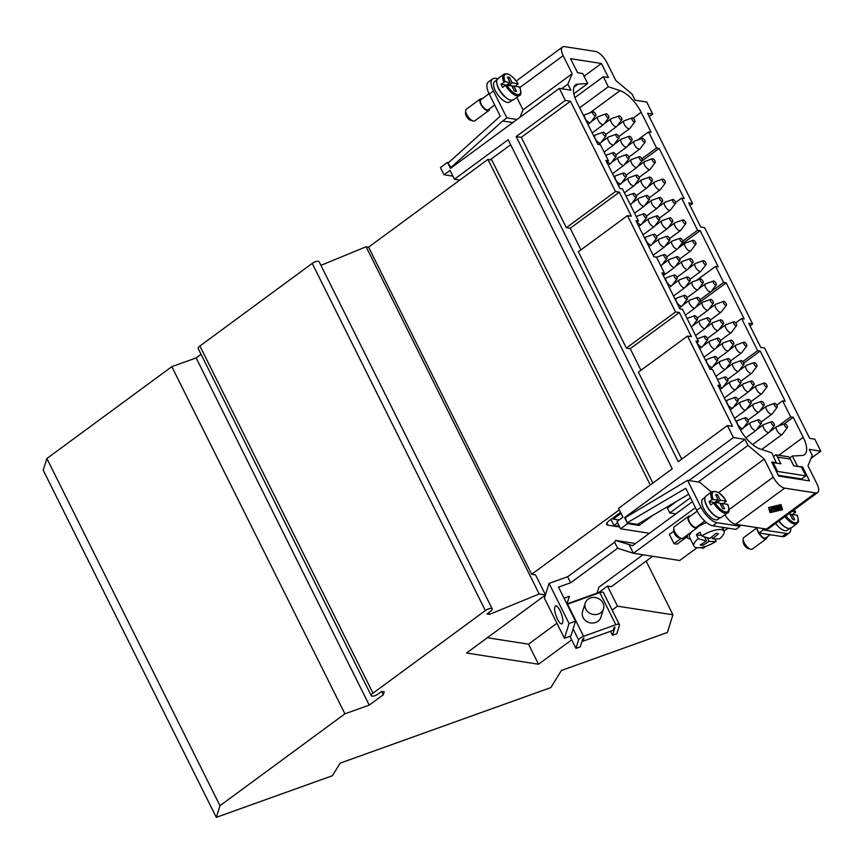 <?xml version="1.0" encoding="UTF-8"?>
<svg xmlns="http://www.w3.org/2000/svg" width="864" height="864" viewBox="0 0 864 864"><rect width="100%" height="100%" fill="white"/><g stroke="black" fill="none" stroke-linecap="round" stroke-linejoin="round"><path stroke-width="1.3" d="M634.9 121.77L629.856 128.423A4.784 1.987 -126.3 0 1 629.683 128.596A4.784 1.987 -126.3 0 1 628.852 128.758A4.784 1.987 -126.3 0 1 624.726 125.14A4.784 1.987 -126.3 0 1 624.013 120.884A4.784 1.987 -126.3 0 1 624.229 120.766L632.092 117.936A2.398 0.994 -126.3 0 1 632.394 117.914A2.398 0.994 -126.3 0 1 634.381 119.599A2.398 0.994 -126.3 0 1 634.9 121.77A2.398 0.994 -126.3 0 1 634.403 121.932A2.398 0.994 -126.3 0 1 632.264 119.999A2.398 0.994 -126.3 0 1 632.092 117.936M645.073 142.15L640.03 148.813A4.784 1.987 -126.3 0 1 639.857 148.986A4.784 1.987 -126.3 0 1 639.014 149.137A4.784 1.987 -126.3 0 1 634.889 145.53A4.784 1.987 -126.3 0 1 634.176 141.275A4.784 1.987 -126.3 0 1 634.392 141.156L642.254 138.326A2.398 0.994 -126.3 0 1 642.568 138.305A2.398 0.994 -126.3 0 1 644.555 139.99A2.398 0.994 -126.3 0 1 645.073 142.15A2.398 0.994 -126.3 0 1 644.566 142.322A2.398 0.994 -126.3 0 1 642.427 140.389A2.398 0.994 -126.3 0 1 642.254 138.326M665.399 182.93L660.355 189.594A4.784 1.987 -126.3 0 1 660.182 189.767A4.784 1.987 -126.3 0 1 659.351 189.918A4.784 1.987 -126.3 0 1 655.214 186.3A4.784 1.987 -126.3 0 1 654.512 182.045A4.784 1.987 -126.3 0 1 654.728 181.937L662.591 179.107A2.398 0.994 -126.3 0 1 662.893 179.086A2.398 0.994 -126.3 0 1 664.88 180.77A2.398 0.994 -126.3 0 1 665.399 182.93A2.398 0.994 -126.3 0 1 664.902 183.092A2.398 0.994 -126.3 0 1 662.764 181.17A2.398 0.994 -126.3 0 1 662.591 179.107M685.735 223.711L680.692 230.375A4.784 1.987 -126.3 0 1 680.519 230.548A4.784 1.987 -126.3 0 1 679.676 230.699A4.784 1.987 -126.3 0 1 675.551 227.081A4.784 1.987 -126.3 0 1 674.838 222.826A4.784 1.987 -126.3 0 1 675.054 222.718L682.916 219.888A2.398 0.994 -126.3 0 1 683.23 219.866A2.398 0.994 -126.3 0 1 685.217 221.551A2.398 0.994 -126.3 0 1 685.735 223.711A2.398 0.994 -126.3 0 1 685.228 223.873A2.398 0.994 -126.3 0 1 683.089 221.94A2.398 0.994 -126.3 0 1 682.916 219.888M706.061 264.492L701.017 271.156A4.784 1.987 -126.3 0 1 700.844 271.328A4.784 1.987 -126.3 0 1 700.013 271.48A4.784 1.987 -126.3 0 1 695.887 267.862A4.784 1.987 -126.3 0 1 695.174 263.606A4.784 1.987 -126.3 0 1 695.39 263.488L703.253 260.658A2.398 0.994 -126.3 0 1 703.555 260.636A2.398 0.994 -126.3 0 1 705.542 262.332A2.398 0.994 -126.3 0 1 706.061 264.492A2.398 0.994 -126.3 0 1 705.564 264.654A2.398 0.994 -126.3 0 1 703.426 262.721A2.398 0.994 -126.3 0 1 703.253 260.658M726.397 305.273L721.354 311.926A4.784 1.987 -126.3 0 1 721.181 312.098A4.784 1.987 -126.3 0 1 720.338 312.26A4.784 1.987 -126.3 0 1 716.213 308.642A4.784 1.987 -126.3 0 1 715.5 304.387A4.784 1.987 -126.3 0 1 715.716 304.268L723.578 301.439A2.398 0.994 -126.3 0 1 723.892 301.417A2.398 0.994 -126.3 0 1 725.879 303.102A2.398 0.994 -126.3 0 1 726.397 305.273A2.398 0.994 -126.3 0 1 725.89 305.435A2.398 0.994 -126.3 0 1 723.751 303.502A2.398 0.994 -126.3 0 1 723.578 301.439M746.734 346.054L741.679 352.706A4.784 1.987 -126.3 0 1 741.506 352.879A4.784 1.987 -126.3 0 1 740.675 353.041A4.784 1.987 -126.3 0 1 736.549 349.423A4.784 1.987 -126.3 0 1 735.836 345.168A4.784 1.987 -126.3 0 1 736.052 345.049L743.915 342.22A2.398 0.994 -126.3 0 1 744.217 342.198A2.398 0.994 -126.3 0 1 746.204 343.883A2.398 0.994 -126.3 0 1 746.734 346.054A2.398 0.994 -126.3 0 1 746.226 346.216A2.398 0.994 -126.3 0 1 744.088 344.282A2.398 0.994 -126.3 0 1 743.915 342.22M767.059 386.824L762.016 393.487A4.784 1.987 -126.3 0 1 761.843 393.66A4.784 1.987 -126.3 0 1 761 393.811A4.784 1.987 -126.3 0 1 756.875 390.193A4.784 1.987 -126.3 0 1 756.162 385.938A4.784 1.987 -126.3 0 1 756.389 385.83L764.24 383A2.398 0.994 -126.3 0 1 764.554 382.979A2.398 0.994 -126.3 0 1 766.541 384.664A2.398 0.994 -126.3 0 1 767.059 386.824A2.398 0.994 -126.3 0 1 766.552 386.996A2.398 0.994 -126.3 0 1 764.413 385.063A2.398 0.994 -126.3 0 1 764.24 383M787.396 427.604L782.352 434.268A4.784 1.987 -126.3 0 1 782.168 434.441A4.784 1.987 -126.3 0 1 781.337 434.592A4.784 1.987 -126.3 0 1 777.211 430.974A4.784 1.987 -126.3 0 1 776.498 426.719A4.784 1.987 -126.3 0 1 776.714 426.611L784.577 423.781A2.398 0.994 -126.3 0 1 784.89 423.76A2.398 0.994 -126.3 0 1 786.866 425.444A2.398 0.994 -126.3 0 1 787.396 427.604A2.398 0.994 -126.3 0 1 786.888 427.766A2.398 0.994 -126.3 0 1 784.75 425.833A2.398 0.994 -126.3 0 1 784.577 423.781M621.853 119.729L616.799 126.392A4.784 1.987 -126.3 0 1 616.626 126.565A4.784 1.987 -126.3 0 1 615.794 126.716A4.784 1.987 -126.3 0 1 611.669 123.098A4.784 1.987 -126.3 0 1 610.956 118.843A4.784 1.987 -126.3 0 1 611.172 118.735L619.034 115.906A2.398 0.994 -126.3 0 1 619.348 115.884A2.398 0.994 -126.3 0 1 621.324 117.569A2.398 0.994 -126.3 0 1 621.853 119.729A2.398 0.994 -126.3 0 1 621.346 119.891A2.398 0.994 -126.3 0 1 619.207 117.958A2.398 0.994 -126.3 0 1 619.034 115.906M642.179 160.51L637.135 167.173A4.784 1.987 -126.3 0 1 636.962 167.346A4.784 1.987 -126.3 0 1 636.12 167.497A4.784 1.987 -126.3 0 1 631.994 163.879A4.784 1.987 -126.3 0 1 631.292 159.624A4.784 1.987 -126.3 0 1 631.508 159.516L639.36 156.676A2.398 0.994 -126.3 0 1 639.673 156.665A2.398 0.994 -126.3 0 1 641.66 158.35A2.398 0.994 -126.3 0 1 642.179 160.51A2.398 0.994 -126.3 0 1 641.671 160.672A2.398 0.994 -126.3 0 1 639.533 158.738A2.398 0.994 -126.3 0 1 639.36 156.676M662.515 201.29L657.472 207.943A4.784 1.987 -126.3 0 1 657.288 208.116A4.784 1.987 -126.3 0 1 656.456 208.278A4.784 1.987 -126.3 0 1 652.331 204.66A4.784 1.987 -126.3 0 1 651.618 200.405A4.784 1.987 -126.3 0 1 651.834 200.286L659.696 197.456A2.398 0.994 -126.3 0 1 660.01 197.435A2.398 0.994 -126.3 0 1 661.997 199.13A2.398 0.994 -126.3 0 1 662.515 201.29A2.398 0.994 -126.3 0 1 662.008 201.452A2.398 0.994 -126.3 0 1 659.869 199.519A2.398 0.994 -126.3 0 1 659.696 197.456M682.841 242.071L677.797 248.724A4.784 1.987 -126.3 0 1 677.624 248.897A4.784 1.987 -126.3 0 1 676.793 249.059A4.784 1.987 -126.3 0 1 672.656 245.441A4.784 1.987 -126.3 0 1 671.954 241.186A4.784 1.987 -126.3 0 1 672.17 241.067L680.033 238.237A2.398 0.994 -126.3 0 1 680.335 238.216A2.398 0.994 -126.3 0 1 682.322 239.9A2.398 0.994 -126.3 0 1 682.841 242.071A2.398 0.994 -126.3 0 1 682.333 242.233A2.398 0.994 -126.3 0 1 680.206 240.3A2.398 0.994 -126.3 0 1 680.033 238.237M703.177 282.841L698.134 289.505A4.784 1.987 -126.3 0 1 697.961 289.678A4.784 1.987 -126.3 0 1 697.118 289.829A4.784 1.987 -126.3 0 1 692.993 286.211A4.784 1.987 -126.3 0 1 692.28 281.966A4.784 1.987 -126.3 0 1 692.496 281.848L700.358 279.018A2.398 0.994 -126.3 0 1 700.672 278.996A2.398 0.994 -126.3 0 1 702.659 280.681A2.398 0.994 -126.3 0 1 703.177 282.841A2.398 0.994 -126.3 0 1 702.67 283.014A2.398 0.994 -126.3 0 1 700.531 281.081A2.398 0.994 -126.3 0 1 700.358 279.018M723.503 323.622L718.459 330.286A4.784 1.987 -126.3 0 1 718.286 330.458A4.784 1.987 -126.3 0 1 717.455 330.61A4.784 1.987 -126.3 0 1 713.318 326.992A4.784 1.987 -126.3 0 1 712.616 322.736A4.784 1.987 -126.3 0 1 712.832 322.628L720.695 319.799A2.398 0.994 -126.3 0 1 720.997 319.777A2.398 0.994 -126.3 0 1 722.984 321.462A2.398 0.994 -126.3 0 1 723.503 323.622A2.398 0.994 -126.3 0 1 723.006 323.784A2.398 0.994 -126.3 0 1 720.868 321.862A2.398 0.994 -126.3 0 1 720.695 319.799M743.839 364.403L738.796 371.066A4.784 1.987 -126.3 0 1 738.623 371.239A4.784 1.987 -126.3 0 1 737.78 371.39A4.784 1.987 -126.3 0 1 733.655 367.772A4.784 1.987 -126.3 0 1 732.942 363.517A4.784 1.987 -126.3 0 1 733.158 363.409L741.02 360.58A2.398 0.994 -126.3 0 1 741.334 360.558A2.398 0.994 -126.3 0 1 743.321 362.243A2.398 0.994 -126.3 0 1 743.839 364.403A2.398 0.994 -126.3 0 1 743.332 364.565A2.398 0.994 -126.3 0 1 741.193 362.632A2.398 0.994 -126.3 0 1 741.02 360.58M764.165 405.184L759.121 411.836A4.784 1.987 -126.3 0 1 758.948 412.009A4.784 1.987 -126.3 0 1 758.117 412.171A4.784 1.987 -126.3 0 1 753.991 408.553A4.784 1.987 -126.3 0 1 753.278 404.298A4.784 1.987 -126.3 0 1 753.494 404.179L761.357 401.35A2.398 0.994 -126.3 0 1 761.659 401.328A2.398 0.994 -126.3 0 1 763.646 403.024A2.398 0.994 -126.3 0 1 764.165 405.184A2.398 0.994 -126.3 0 1 763.668 405.346A2.398 0.994 -126.3 0 1 761.53 403.412A2.398 0.994 -126.3 0 1 761.357 401.35M618.959 138.089L613.915 144.742A4.784 1.987 -126.3 0 1 613.742 144.914A4.784 1.987 -126.3 0 1 612.9 145.076A4.784 1.987 -126.3 0 1 608.774 141.458A4.784 1.987 -126.3 0 1 608.062 137.203A4.784 1.987 -126.3 0 1 608.278 137.084L616.14 134.255A2.398 0.994 -126.3 0 1 616.453 134.233A2.398 0.994 -126.3 0 1 618.44 135.918A2.398 0.994 -126.3 0 1 618.959 138.089A2.398 0.994 -126.3 0 1 618.451 138.251A2.398 0.994 -126.3 0 1 616.313 136.318A2.398 0.994 -126.3 0 1 616.14 134.255M639.284 178.87L634.241 185.522A4.784 1.987 -126.3 0 1 634.068 185.695A4.784 1.987 -126.3 0 1 633.236 185.857A4.784 1.987 -126.3 0 1 629.111 182.239A4.784 1.987 -126.3 0 1 628.398 177.984A4.784 1.987 -126.3 0 1 628.614 177.865L636.476 175.036A2.398 0.994 -126.3 0 1 636.779 175.014A2.398 0.994 -126.3 0 1 638.766 176.699A2.398 0.994 -126.3 0 1 639.284 178.87A2.398 0.994 -126.3 0 1 638.788 179.032A2.398 0.994 -126.3 0 1 636.649 177.098A2.398 0.994 -126.3 0 1 636.476 175.036M659.621 219.64L654.577 226.303A4.784 1.987 -126.3 0 1 654.404 226.476A4.784 1.987 -126.3 0 1 653.562 226.627A4.784 1.987 -126.3 0 1 649.436 223.009A4.784 1.987 -126.3 0 1 648.724 218.754A4.784 1.987 -126.3 0 1 648.94 218.646L656.802 215.816A2.398 0.994 -126.3 0 1 657.115 215.795A2.398 0.994 -126.3 0 1 659.102 217.48A2.398 0.994 -126.3 0 1 659.621 219.64A2.398 0.994 -126.3 0 1 659.113 219.812A2.398 0.994 -126.3 0 1 656.975 217.879A2.398 0.994 -126.3 0 1 656.802 215.816M679.957 260.42L674.903 267.084A4.784 1.987 -126.3 0 1 674.73 267.257A4.784 1.987 -126.3 0 1 673.898 267.408A4.784 1.987 -126.3 0 1 669.773 263.79A4.784 1.987 -126.3 0 1 669.06 259.535A4.784 1.987 -126.3 0 1 669.276 259.427L677.138 256.597A2.398 0.994 -126.3 0 1 677.452 256.576A2.398 0.994 -126.3 0 1 679.428 258.26A2.398 0.994 -126.3 0 1 679.957 260.42A2.398 0.994 -126.3 0 1 679.45 260.582A2.398 0.994 -126.3 0 1 677.311 258.649A2.398 0.994 -126.3 0 1 677.138 256.597M700.283 301.201L695.239 307.865A4.784 1.987 -126.3 0 1 695.066 308.038A4.784 1.987 -126.3 0 1 694.224 308.189A4.784 1.987 -126.3 0 1 690.098 304.571A4.784 1.987 -126.3 0 1 689.396 300.316A4.784 1.987 -126.3 0 1 689.612 300.197L697.464 297.367A2.398 0.994 -126.3 0 1 697.777 297.356A2.398 0.994 -126.3 0 1 699.764 299.041A2.398 0.994 -126.3 0 1 700.283 301.201A2.398 0.994 -126.3 0 1 699.775 301.363A2.398 0.994 -126.3 0 1 697.637 299.43A2.398 0.994 -126.3 0 1 697.464 297.367M720.619 341.982L715.576 348.635A4.784 1.987 -126.3 0 1 715.392 348.808A4.784 1.987 -126.3 0 1 714.56 348.97A4.784 1.987 -126.3 0 1 710.435 345.352A4.784 1.987 -126.3 0 1 709.722 341.096A4.784 1.987 -126.3 0 1 709.938 340.978L717.8 338.148A2.398 0.994 -126.3 0 1 718.114 338.126A2.398 0.994 -126.3 0 1 720.101 339.811A2.398 0.994 -126.3 0 1 720.619 341.982A2.398 0.994 -126.3 0 1 720.112 342.144A2.398 0.994 -126.3 0 1 717.973 340.211A2.398 0.994 -126.3 0 1 717.8 338.148M740.945 382.763L735.901 389.416A4.784 1.987 -126.3 0 1 735.728 389.588A4.784 1.987 -126.3 0 1 734.897 389.75A4.784 1.987 -126.3 0 1 730.76 386.132A4.784 1.987 -126.3 0 1 730.058 381.877A4.784 1.987 -126.3 0 1 730.274 381.758L738.137 378.929A2.398 0.994 -126.3 0 1 738.439 378.907A2.398 0.994 -126.3 0 1 740.426 380.592A2.398 0.994 -126.3 0 1 740.945 382.763A2.398 0.994 -126.3 0 1 740.437 382.925A2.398 0.994 -126.3 0 1 738.31 380.992A2.398 0.994 -126.3 0 1 738.137 378.929M761.281 423.533L756.238 430.196A4.784 1.987 -126.3 0 1 756.065 430.369A4.784 1.987 -126.3 0 1 755.222 430.52A4.784 1.987 -126.3 0 1 751.097 426.902A4.784 1.987 -126.3 0 1 750.384 422.658A4.784 1.987 -126.3 0 1 750.6 422.539L758.462 419.71A2.398 0.994 -126.3 0 1 758.776 419.688A2.398 0.994 -126.3 0 1 760.763 421.373A2.398 0.994 -126.3 0 1 761.281 423.533A2.398 0.994 -126.3 0 1 760.774 423.706A2.398 0.994 -126.3 0 1 758.635 421.772A2.398 0.994 -126.3 0 1 758.462 419.71M595.739 115.657L590.695 122.321A4.784 1.987 -126.3 0 1 590.512 122.494A4.784 1.987 -126.3 0 1 589.68 122.645A4.784 1.987 -126.3 0 1 585.554 119.027A4.784 1.987 -126.3 0 1 584.842 114.782A4.784 1.987 -126.3 0 1 585.058 114.664L592.92 111.834A2.398 0.994 -126.3 0 1 593.233 111.812A2.398 0.994 -126.3 0 1 595.22 113.497A2.398 0.994 -126.3 0 1 595.739 115.657A2.398 0.994 -126.3 0 1 595.231 115.83A2.398 0.994 -126.3 0 1 593.093 113.897A2.398 0.994 -126.3 0 1 592.92 111.834M616.064 156.438A2.398 0.994 -126.3 0 1 615.568 156.6A2.398 0.994 -126.3 0 1 613.429 154.678A2.398 0.994 -126.3 0 1 613.256 152.615A2.398 0.994 -126.3 0 1 613.559 152.593A2.398 0.994 -126.3 0 1 615.546 154.278A2.398 0.994 -126.3 0 1 616.064 156.438L611.021 163.102A4.784 1.987 -126.3 0 1 610.848 163.274A4.784 1.987 -126.3 0 1 610.016 163.426A4.784 1.987 -126.3 0 1 607.316 161.676M636.401 197.219A2.398 0.994 -126.3 0 1 635.893 197.381A2.398 0.994 -126.3 0 1 633.755 195.448A2.398 0.994 -126.3 0 1 633.582 193.385A2.398 0.994 -126.3 0 1 633.895 193.374A2.398 0.994 -126.3 0 1 635.882 195.059A2.398 0.994 -126.3 0 1 636.401 197.219L631.357 203.882A4.784 1.987 -126.3 0 1 631.184 204.055A4.784 1.987 -126.3 0 1 630.342 204.206A4.784 1.987 -126.3 0 1 630.072 204.142M656.726 238L651.683 244.652A4.784 1.987 -126.3 0 1 651.51 244.825A4.784 1.987 -126.3 0 1 650.678 244.987A4.784 1.987 -126.3 0 1 646.553 241.369A4.784 1.987 -126.3 0 1 645.84 237.114A4.784 1.987 -126.3 0 1 646.056 236.995L653.918 234.166A2.398 0.994 -126.3 0 1 654.221 234.144A2.398 0.994 -126.3 0 1 656.208 235.84A2.398 0.994 -126.3 0 1 656.726 238A2.398 0.994 -126.3 0 1 656.23 238.162A2.398 0.994 -126.3 0 1 654.091 236.228A2.398 0.994 -126.3 0 1 653.918 234.166M677.063 278.78L672.019 285.433A4.784 1.987 -126.3 0 1 671.846 285.606A4.784 1.987 -126.3 0 1 671.004 285.768A4.784 1.987 -126.3 0 1 666.878 282.15A4.784 1.987 -126.3 0 1 666.166 277.895A4.784 1.987 -126.3 0 1 666.382 277.776L674.244 274.946A2.398 0.994 -126.3 0 1 674.557 274.925A2.398 0.994 -126.3 0 1 676.544 276.61A2.398 0.994 -126.3 0 1 677.063 278.78A2.398 0.994 -126.3 0 1 676.555 278.942A2.398 0.994 -126.3 0 1 674.417 277.009A2.398 0.994 -126.3 0 1 674.244 274.946M697.388 319.55A2.398 0.994 -126.3 0 1 696.892 319.723A2.398 0.994 -126.3 0 1 694.753 317.79A2.398 0.994 -126.3 0 1 694.58 315.727A2.398 0.994 -126.3 0 1 694.883 315.706A2.398 0.994 -126.3 0 1 696.87 317.39A2.398 0.994 -126.3 0 1 697.388 319.55L692.345 326.214A4.784 1.987 -126.3 0 1 692.172 326.387A4.784 1.987 -126.3 0 1 691.34 326.538A4.784 1.987 -126.3 0 1 691.06 326.484M717.725 360.331L712.681 366.995A4.784 1.987 -126.3 0 1 712.508 367.168A4.784 1.987 -126.3 0 1 711.666 367.319A4.784 1.987 -126.3 0 1 707.54 363.701A4.784 1.987 -126.3 0 1 706.828 359.446A4.784 1.987 -126.3 0 1 707.044 359.338L714.906 356.508A2.398 0.994 -126.3 0 1 715.219 356.486A2.398 0.994 -126.3 0 1 717.206 358.171A2.398 0.994 -126.3 0 1 717.725 360.331A2.398 0.994 -126.3 0 1 717.217 360.493A2.398 0.994 -126.3 0 1 715.079 358.571A2.398 0.994 -126.3 0 1 714.906 356.508M738.061 401.112L733.007 407.776A4.784 1.987 -126.3 0 1 732.834 407.948A4.784 1.987 -126.3 0 1 732.002 408.1A4.784 1.987 -126.3 0 1 727.877 404.482A4.784 1.987 -126.3 0 1 727.164 400.226A4.784 1.987 -126.3 0 1 727.38 400.118L735.242 397.289A2.398 0.994 -126.3 0 1 735.556 397.267A2.398 0.994 -126.3 0 1 737.532 398.952A2.398 0.994 -126.3 0 1 738.061 401.112A2.398 0.994 -126.3 0 1 737.554 401.274A2.398 0.994 -126.3 0 1 735.415 399.341A2.398 0.994 -126.3 0 1 735.242 397.289M641.909 158.76L656.575 147.971L648.572 131.911L651.143 132.311L641.142 112.255A23.944 9.936 -126.3 0 0 620.05 90.623L608.288 86.767L579.668 107.806M637.546 140.022L648.572 131.911M682.884 241.078L697.604 230.245L681.588 198.137L684.158 198.536L659.146 148.37L656.575 147.971M675.648 202.511L681.588 198.137M727.888 380.722A2.398 0.994 -126.3 0 1 727.391 380.884A2.398 0.994 -126.3 0 1 725.252 378.961A2.398 0.994 -126.3 0 1 725.08 376.898A2.398 0.994 -126.3 0 1 725.382 376.877A2.398 0.994 -126.3 0 1 727.369 378.562A2.398 0.994 -126.3 0 1 727.888 380.722L722.844 387.385A4.784 1.987 -126.3 0 1 722.671 387.558A4.784 1.987 -126.3 0 1 721.84 387.709A4.784 1.987 -126.3 0 1 719.528 386.338M707.562 339.941A2.398 0.994 -126.3 0 1 707.054 340.114A2.398 0.994 -126.3 0 1 704.916 338.18A2.398 0.994 -126.3 0 1 704.743 336.118A2.398 0.994 -126.3 0 1 705.056 336.096A2.398 0.994 -126.3 0 1 707.044 337.781A2.398 0.994 -126.3 0 1 707.562 339.941L702.518 346.604A4.784 1.987 -126.3 0 1 702.335 346.777A4.784 1.987 -126.3 0 1 701.503 346.928A4.784 1.987 -126.3 0 1 696.967 342.587M687.226 299.171L682.182 305.824A4.784 1.987 -126.3 0 1 682.009 305.996A4.784 1.987 -126.3 0 1 681.178 306.158A4.784 1.987 -126.3 0 1 677.041 302.54A4.784 1.987 -126.3 0 1 676.339 298.285A4.784 1.987 -126.3 0 1 676.555 298.166L684.407 295.337A2.398 0.994 -126.3 0 1 684.72 295.315A2.398 0.994 -126.3 0 1 686.707 297A2.398 0.994 -126.3 0 1 687.226 299.171A2.398 0.994 -126.3 0 1 686.718 299.333A2.398 0.994 -126.3 0 1 684.59 297.4A2.398 0.994 -126.3 0 1 684.407 295.337M666.9 258.39A2.398 0.994 -126.3 0 1 666.392 258.552A2.398 0.994 -126.3 0 1 664.254 256.619A2.398 0.994 -126.3 0 1 664.081 254.556A2.398 0.994 -126.3 0 1 664.394 254.534A2.398 0.994 -126.3 0 1 666.382 256.219A2.398 0.994 -126.3 0 1 666.9 258.39L661.856 265.043A4.784 1.987 -126.3 0 1 661.673 265.216A4.784 1.987 -126.3 0 1 660.841 265.378A4.784 1.987 -126.3 0 1 660.56 265.313M646.564 217.609A2.398 0.994 -126.3 0 1 646.056 217.771A2.398 0.994 -126.3 0 1 643.918 215.838A2.398 0.994 -126.3 0 1 643.745 213.775A2.398 0.994 -126.3 0 1 644.058 213.764A2.398 0.994 -126.3 0 1 646.045 215.449A2.398 0.994 -126.3 0 1 646.564 217.609L641.52 224.273A4.784 1.987 -126.3 0 1 641.347 224.446A4.784 1.987 -126.3 0 1 640.505 224.597A4.784 1.987 -126.3 0 1 637.124 222.037M626.238 176.828L621.184 183.492A4.784 1.987 -126.3 0 1 621.011 183.665A4.784 1.987 -126.3 0 1 620.179 183.816A4.784 1.987 -126.3 0 1 616.054 180.198A4.784 1.987 -126.3 0 1 615.341 175.943A4.784 1.987 -126.3 0 1 615.557 175.835L623.419 173.005A2.398 0.994 -126.3 0 1 623.722 172.984A2.398 0.994 -126.3 0 1 625.709 174.668A2.398 0.994 -126.3 0 1 626.238 176.828A2.398 0.994 -126.3 0 1 625.73 176.99A2.398 0.994 -126.3 0 1 623.592 175.057A2.398 0.994 -126.3 0 1 623.419 173.005M605.902 136.048L600.858 142.711A4.784 1.987 -126.3 0 1 600.685 142.884A4.784 1.987 -126.3 0 1 599.843 143.035A4.784 1.987 -126.3 0 1 595.717 139.417A4.784 1.987 -126.3 0 1 595.004 135.162A4.784 1.987 -126.3 0 1 595.22 135.054L603.083 132.224A2.398 0.994 -126.3 0 1 603.396 132.203A2.398 0.994 -126.3 0 1 605.383 133.888A2.398 0.994 -126.3 0 1 605.902 136.048A2.398 0.994 -126.3 0 1 605.394 136.22A2.398 0.994 -126.3 0 1 603.256 134.287A2.398 0.994 -126.3 0 1 603.083 132.224M774.338 425.574L769.295 432.227A4.784 1.987 -126.3 0 1 769.111 432.4A4.784 1.987 -126.3 0 1 768.28 432.562A4.784 1.987 -126.3 0 1 764.154 428.944A4.784 1.987 -126.3 0 1 763.441 424.688A4.784 1.987 -126.3 0 1 763.657 424.57L771.52 421.74A2.398 0.994 -126.3 0 1 771.833 421.718A2.398 0.994 -126.3 0 1 773.82 423.403A2.398 0.994 -126.3 0 1 774.338 425.574A2.398 0.994 -126.3 0 1 773.831 425.736A2.398 0.994 -126.3 0 1 771.692 423.803A2.398 0.994 -126.3 0 1 771.52 421.74M754.002 384.793L748.958 391.457A4.784 1.987 -126.3 0 1 748.786 391.63A4.784 1.987 -126.3 0 1 747.954 391.781A4.784 1.987 -126.3 0 1 743.818 388.163A4.784 1.987 -126.3 0 1 743.116 383.908A4.784 1.987 -126.3 0 1 743.332 383.789L751.183 380.959A2.398 0.994 -126.3 0 1 751.496 380.948A2.398 0.994 -126.3 0 1 753.484 382.633A2.398 0.994 -126.3 0 1 754.002 384.793A2.398 0.994 -126.3 0 1 753.494 384.955A2.398 0.994 -126.3 0 1 751.356 383.022A2.398 0.994 -126.3 0 1 751.183 380.959M733.676 344.012L728.622 350.676A4.784 1.987 -126.3 0 1 728.449 350.849A4.784 1.987 -126.3 0 1 727.618 351A4.784 1.987 -126.3 0 1 723.492 347.382A4.784 1.987 -126.3 0 1 722.779 343.127A4.784 1.987 -126.3 0 1 722.995 343.019L730.858 340.189A2.398 0.994 -126.3 0 1 731.171 340.168A2.398 0.994 -126.3 0 1 733.147 341.852A2.398 0.994 -126.3 0 1 733.676 344.012A2.398 0.994 -126.3 0 1 733.169 344.174A2.398 0.994 -126.3 0 1 731.03 342.241A2.398 0.994 -126.3 0 1 730.858 340.189M713.34 303.232L708.296 309.895A4.784 1.987 -126.3 0 1 708.124 310.068A4.784 1.987 -126.3 0 1 707.281 310.219A4.784 1.987 -126.3 0 1 703.156 306.601A4.784 1.987 -126.3 0 1 702.443 302.346A4.784 1.987 -126.3 0 1 702.67 302.238L710.521 299.408A2.398 0.994 -126.3 0 1 710.834 299.387A2.398 0.994 -126.3 0 1 712.822 301.072A2.398 0.994 -126.3 0 1 713.34 303.232A2.398 0.994 -126.3 0 1 712.832 303.404A2.398 0.994 -126.3 0 1 710.694 301.471A2.398 0.994 -126.3 0 1 710.521 299.408M693.004 262.462L687.96 269.114A4.784 1.987 -126.3 0 1 687.787 269.287A4.784 1.987 -126.3 0 1 686.956 269.449A4.784 1.987 -126.3 0 1 682.83 265.831A4.784 1.987 -126.3 0 1 682.117 261.576A4.784 1.987 -126.3 0 1 682.333 261.457L690.196 258.628A2.398 0.994 -126.3 0 1 690.498 258.606A2.398 0.994 -126.3 0 1 692.485 260.291A2.398 0.994 -126.3 0 1 693.004 262.462A2.398 0.994 -126.3 0 1 692.507 262.624A2.398 0.994 -126.3 0 1 690.368 260.69A2.398 0.994 -126.3 0 1 690.196 258.628M672.678 221.681L667.634 228.334A4.784 1.987 -126.3 0 1 667.462 228.506A4.784 1.987 -126.3 0 1 666.619 228.668A4.784 1.987 -126.3 0 1 662.494 225.05A4.784 1.987 -126.3 0 1 661.781 220.795A4.784 1.987 -126.3 0 1 661.997 220.676L669.859 217.847A2.398 0.994 -126.3 0 1 670.172 217.825A2.398 0.994 -126.3 0 1 672.16 219.51A2.398 0.994 -126.3 0 1 672.678 221.681A2.398 0.994 -126.3 0 1 672.17 221.843A2.398 0.994 -126.3 0 1 670.032 219.91A2.398 0.994 -126.3 0 1 669.859 217.847M652.342 180.9L647.298 187.564A4.784 1.987 -126.3 0 1 647.125 187.736A4.784 1.987 -126.3 0 1 646.294 187.888A4.784 1.987 -126.3 0 1 642.168 184.27A4.784 1.987 -126.3 0 1 641.455 180.014A4.784 1.987 -126.3 0 1 641.671 179.896L649.534 177.066A2.398 0.994 -126.3 0 1 649.836 177.044A2.398 0.994 -126.3 0 1 651.823 178.74A2.398 0.994 -126.3 0 1 652.342 180.9A2.398 0.994 -126.3 0 1 651.845 181.062A2.398 0.994 -126.3 0 1 649.706 179.129A2.398 0.994 -126.3 0 1 649.534 177.066M632.016 140.119L626.972 146.783A4.784 1.987 -126.3 0 1 626.8 146.956A4.784 1.987 -126.3 0 1 625.957 147.107A4.784 1.987 -126.3 0 1 621.832 143.489A4.784 1.987 -126.3 0 1 621.119 139.234A4.784 1.987 -126.3 0 1 621.335 139.126L629.197 136.296A2.398 0.994 -126.3 0 1 629.51 136.274A2.398 0.994 -126.3 0 1 631.498 137.959A2.398 0.994 -126.3 0 1 632.016 140.119A2.398 0.994 -126.3 0 1 631.508 140.281A2.398 0.994 -126.3 0 1 629.37 138.348A2.398 0.994 -126.3 0 1 629.197 136.296M748.224 421.502L743.18 428.166A4.784 1.987 -126.3 0 1 743.008 428.339A4.784 1.987 -126.3 0 1 742.165 428.49A4.784 1.987 -126.3 0 1 738.04 424.872A4.784 1.987 -126.3 0 1 737.327 420.617A4.784 1.987 -126.3 0 1 737.543 420.509L745.405 417.668A2.398 0.994 -126.3 0 1 745.718 417.658A2.398 0.994 -126.3 0 1 747.706 419.342A2.398 0.994 -126.3 0 1 748.224 421.502A2.398 0.994 -126.3 0 1 747.716 421.664A2.398 0.994 -126.3 0 1 745.578 419.731A2.398 0.994 -126.3 0 1 745.405 417.668M655.236 162.54L650.192 169.204A4.784 1.987 -126.3 0 1 650.02 169.376A4.784 1.987 -126.3 0 1 649.177 169.528A4.784 1.987 -126.3 0 1 645.052 165.91A4.784 1.987 -126.3 0 1 644.339 161.665A4.784 1.987 -126.3 0 1 644.566 161.546L652.417 158.717A2.398 0.994 -126.3 0 1 652.73 158.695A2.398 0.994 -126.3 0 1 654.718 160.38A2.398 0.994 -126.3 0 1 655.236 162.54A2.398 0.994 -126.3 0 1 654.728 162.713A2.398 0.994 -126.3 0 1 652.59 160.78A2.398 0.994 -126.3 0 1 652.417 158.717M675.572 203.321L670.518 209.984A4.784 1.987 -126.3 0 1 670.345 210.157A4.784 1.987 -126.3 0 1 669.514 210.308A4.784 1.987 -126.3 0 1 665.388 206.69A4.784 1.987 -126.3 0 1 664.675 202.435A4.784 1.987 -126.3 0 1 664.891 202.327L672.754 199.498A2.398 0.994 -126.3 0 1 673.067 199.476A2.398 0.994 -126.3 0 1 675.043 201.161A2.398 0.994 -126.3 0 1 675.572 203.321A2.398 0.994 -126.3 0 1 675.065 203.483A2.398 0.994 -126.3 0 1 672.926 201.55A2.398 0.994 -126.3 0 1 672.754 199.498M695.898 244.102L690.854 250.765A4.784 1.987 -126.3 0 1 690.682 250.938A4.784 1.987 -126.3 0 1 689.85 251.089A4.784 1.987 -126.3 0 1 685.714 247.471A4.784 1.987 -126.3 0 1 685.012 243.216A4.784 1.987 -126.3 0 1 685.228 243.108L693.079 240.268A2.398 0.994 -126.3 0 1 693.392 240.257A2.398 0.994 -126.3 0 1 695.38 241.942A2.398 0.994 -126.3 0 1 695.898 244.102A2.398 0.994 -126.3 0 1 695.39 244.264A2.398 0.994 -126.3 0 1 693.252 242.33A2.398 0.994 -126.3 0 1 693.079 240.268M716.234 284.882L711.191 291.535A4.784 1.987 -126.3 0 1 711.007 291.708A4.784 1.987 -126.3 0 1 710.176 291.87A4.784 1.987 -126.3 0 1 706.05 288.252A4.784 1.987 -126.3 0 1 705.337 283.997A4.784 1.987 -126.3 0 1 705.553 283.878L713.416 281.048A2.398 0.994 -126.3 0 1 713.729 281.027A2.398 0.994 -126.3 0 1 715.716 282.722A2.398 0.994 -126.3 0 1 716.234 284.882A2.398 0.994 -126.3 0 1 715.727 285.044A2.398 0.994 -126.3 0 1 713.588 283.111A2.398 0.994 -126.3 0 1 713.416 281.048M736.56 325.663L731.516 332.316A4.784 1.987 -126.3 0 1 731.344 332.489A4.784 1.987 -126.3 0 1 730.512 332.651A4.784 1.987 -126.3 0 1 726.376 329.033A4.784 1.987 -126.3 0 1 725.674 324.778A4.784 1.987 -126.3 0 1 725.89 324.659L733.752 321.829A2.398 0.994 -126.3 0 1 734.054 321.808A2.398 0.994 -126.3 0 1 736.042 323.492A2.398 0.994 -126.3 0 1 736.56 325.663A2.398 0.994 -126.3 0 1 736.052 325.825A2.398 0.994 -126.3 0 1 733.925 323.892A2.398 0.994 -126.3 0 1 733.752 321.829M756.896 366.433L751.853 373.097A4.784 1.987 -126.3 0 1 751.68 373.27A4.784 1.987 -126.3 0 1 750.838 373.421A4.784 1.987 -126.3 0 1 746.712 369.803A4.784 1.987 -126.3 0 1 745.999 365.558A4.784 1.987 -126.3 0 1 746.215 365.44L754.078 362.61A2.398 0.994 -126.3 0 1 754.391 362.588A2.398 0.994 -126.3 0 1 756.378 364.273A2.398 0.994 -126.3 0 1 756.896 366.433A2.398 0.994 -126.3 0 1 756.389 366.606A2.398 0.994 -126.3 0 1 754.25 364.673A2.398 0.994 -126.3 0 1 754.078 362.61M777.222 407.214L772.178 413.878A4.784 1.987 -126.3 0 1 772.006 414.05A4.784 1.987 -126.3 0 1 771.174 414.202A4.784 1.987 -126.3 0 1 767.038 410.584A4.784 1.987 -126.3 0 1 766.336 406.328A4.784 1.987 -126.3 0 1 766.552 406.22L774.414 403.391A2.398 0.994 -126.3 0 1 774.716 403.369A2.398 0.994 -126.3 0 1 776.704 405.054A2.398 0.994 -126.3 0 1 777.222 407.214A2.398 0.994 -126.3 0 1 776.725 407.376A2.398 0.994 -126.3 0 1 774.587 405.454A2.398 0.994 -126.3 0 1 774.414 403.391M608.796 117.698L603.752 124.351A4.784 1.987 -126.3 0 1 603.569 124.524A4.784 1.987 -126.3 0 1 602.737 124.686A4.784 1.987 -126.3 0 1 598.612 121.068A4.784 1.987 -126.3 0 1 597.899 116.813A4.784 1.987 -126.3 0 1 598.115 116.694L605.977 113.864A2.398 0.994 -126.3 0 1 606.29 113.843A2.398 0.994 -126.3 0 1 608.278 115.538A2.398 0.994 -126.3 0 1 608.796 117.698A2.398 0.994 -126.3 0 1 608.288 117.86A2.398 0.994 -126.3 0 1 606.15 115.927A2.398 0.994 -126.3 0 1 605.977 113.864M629.122 158.479L624.078 165.132A4.784 1.987 -126.3 0 1 623.905 165.305A4.784 1.987 -126.3 0 1 623.074 165.467A4.784 1.987 -126.3 0 1 618.937 161.849A4.784 1.987 -126.3 0 1 618.235 157.594A4.784 1.987 -126.3 0 1 618.451 157.475L626.303 154.645A2.398 0.994 -126.3 0 1 626.616 154.624A2.398 0.994 -126.3 0 1 628.603 156.308A2.398 0.994 -126.3 0 1 629.122 158.479A2.398 0.994 -126.3 0 1 628.614 158.641A2.398 0.994 -126.3 0 1 626.486 156.708A2.398 0.994 -126.3 0 1 626.303 154.645M649.458 199.249L644.414 205.913A4.784 1.987 -126.3 0 1 644.231 206.086A4.784 1.987 -126.3 0 1 643.399 206.237A4.784 1.987 -126.3 0 1 639.274 202.619A4.784 1.987 -126.3 0 1 638.561 198.374A4.784 1.987 -126.3 0 1 638.777 198.256L646.639 195.426A2.398 0.994 -126.3 0 1 646.952 195.404A2.398 0.994 -126.3 0 1 648.94 197.089A2.398 0.994 -126.3 0 1 649.458 199.249A2.398 0.994 -126.3 0 1 648.95 199.422A2.398 0.994 -126.3 0 1 646.812 197.489A2.398 0.994 -126.3 0 1 646.639 195.426M669.784 240.03L664.74 246.694A4.784 1.987 -126.3 0 1 664.567 246.866A4.784 1.987 -126.3 0 1 663.736 247.018A4.784 1.987 -126.3 0 1 659.599 243.4A4.784 1.987 -126.3 0 1 658.897 239.144A4.784 1.987 -126.3 0 1 659.113 239.036L666.976 236.207A2.398 0.994 -126.3 0 1 667.278 236.185A2.398 0.994 -126.3 0 1 669.265 237.87A2.398 0.994 -126.3 0 1 669.784 240.03A2.398 0.994 -126.3 0 1 669.287 240.192A2.398 0.994 -126.3 0 1 667.148 238.27A2.398 0.994 -126.3 0 1 666.976 236.207M690.12 280.811L685.076 287.474A4.784 1.987 -126.3 0 1 684.904 287.647A4.784 1.987 -126.3 0 1 684.061 287.798A4.784 1.987 -126.3 0 1 679.936 284.18A4.784 1.987 -126.3 0 1 679.223 279.925A4.784 1.987 -126.3 0 1 679.439 279.817L687.301 276.988A2.398 0.994 -126.3 0 1 687.614 276.966A2.398 0.994 -126.3 0 1 689.602 278.651A2.398 0.994 -126.3 0 1 690.12 280.811A2.398 0.994 -126.3 0 1 689.612 280.973A2.398 0.994 -126.3 0 1 687.474 279.04A2.398 0.994 -126.3 0 1 687.301 276.988M710.446 321.592L705.402 328.244A4.784 1.987 -126.3 0 1 705.229 328.417A4.784 1.987 -126.3 0 1 704.398 328.579A4.784 1.987 -126.3 0 1 700.272 324.961A4.784 1.987 -126.3 0 1 699.559 320.706A4.784 1.987 -126.3 0 1 699.775 320.587L707.638 317.758A2.398 0.994 -126.3 0 1 707.94 317.736A2.398 0.994 -126.3 0 1 709.927 319.432A2.398 0.994 -126.3 0 1 710.446 321.592A2.398 0.994 -126.3 0 1 709.949 321.754A2.398 0.994 -126.3 0 1 707.81 319.82A2.398 0.994 -126.3 0 1 707.638 317.758M730.782 362.372L725.738 369.025A4.784 1.987 -126.3 0 1 725.566 369.198A4.784 1.987 -126.3 0 1 724.723 369.36A4.784 1.987 -126.3 0 1 720.598 365.742A4.784 1.987 -126.3 0 1 719.885 361.487A4.784 1.987 -126.3 0 1 720.101 361.368L727.963 358.538A2.398 0.994 -126.3 0 1 728.276 358.517A2.398 0.994 -126.3 0 1 730.264 360.202A2.398 0.994 -126.3 0 1 730.782 362.372A2.398 0.994 -126.3 0 1 730.274 362.534A2.398 0.994 -126.3 0 1 728.136 360.601A2.398 0.994 -126.3 0 1 727.963 358.538M751.108 403.142L746.064 409.806A4.784 1.987 -126.3 0 1 745.891 409.979A4.784 1.987 -126.3 0 1 745.06 410.141A4.784 1.987 -126.3 0 1 740.934 406.523A4.784 1.987 -126.3 0 1 740.221 402.268A4.784 1.987 -126.3 0 1 740.437 402.149L748.3 399.319A2.398 0.994 -126.3 0 1 748.602 399.298A2.398 0.994 -126.3 0 1 750.589 400.982A2.398 0.994 -126.3 0 1 751.108 403.142A2.398 0.994 -126.3 0 1 750.611 403.315A2.398 0.994 -126.3 0 1 748.472 401.382A2.398 0.994 -126.3 0 1 748.3 399.319M724.961 514.782A11.977 4.968 53.7 0 0 735.556 524.275L739.411 524.88L740.113 526.284L716.98 522.677A16.762 6.955 -126.3 0 1 700.974 507.233L687.571 480.341L699.656 482.22L698.836 481.54L698.209 481.993M653.022 515.225L639.166 525.42L627.599 523.616L620.579 528.779L649.447 533.282M676.825 501.206L667.429 508.108L669.838 512.924L690.487 497.74M629.186 544.774L633.431 553.284L617.63 548.24L614.617 542.214L615.557 540.421L632.599 545.659L692.442 501.66M695.444 507.676L633.431 553.284L679.687 560.498L697.064 547.722M722.79 528.8L724.432 527.591M673.682 531.252L669.373 534.416L673.974 543.65L681.167 538.369M545.465 594.799L549.061 583.394L567.616 576.742L570.661 582.768L617.63 548.24M567.659 576.752L614.617 542.214M642.989 554.774L598.925 587.185L597.056 593.114L566.957 603.904L569.354 596.3L564.052 598.212M575.532 621.216L570.866 635.98L564.419 638.291L569.074 623.527L575.532 621.216L558.522 587.099L570.661 582.768M582.401 640.04L582.962 641.185L583.967 638.032L582.779 638.831L580.252 646.834L575.953 648.378L569.938 636.314M582.962 641.185L613.062 630.396L614.304 627.145L615.028 627.264L612.5 635.278L616.799 633.733L619.456 625.298A4.784 1.674 153.5 0 0 619.445 624.704A4.784 1.674 153.5 0 0 615.827 624.726L583.578 636.293A4.784 1.674 153.5 0 0 578.61 639.943L575.953 648.378M619.445 624.704L603.439 592.596A4.784 1.674 153.5 0 0 599.81 592.618L567.572 604.184A4.784 1.674 153.5 0 0 567.119 604.357M603.504 608.893L600.836 617.339A9.58 8.5 -162.5 0 1 592.477 623.052A9.58 8.5 -162.5 0 1 583.103 617.544A9.58 8.5 -162.5 0 1 582.574 611.572L585.23 603.137A9.58 8.5 17.5 0 0 585.77 609.098A9.58 8.5 17.5 0 0 595.145 614.606A9.58 8.5 17.5 0 0 603.504 608.893A9.58 8.5 17.5 0 0 602.964 602.932A9.58 8.5 17.5 0 0 593.6 597.413A9.58 8.5 17.5 0 0 585.23 603.137M612.5 635.278L610.524 631.303M560.066 610.654C563.036 617.522 563.663 621.929 561.967 623.894C560.714 624.121 559.192 622.523 557.41 619.088C554.44 612.23 553.813 607.824 555.509 605.858C556.762 605.632 558.284 607.23 560.066 610.654M545.389 595.058L544.406 598.158L564.419 638.291M567.616 576.742L570.618 582.768M549.061 583.394L569.074 623.527M635.504 543.532L615.557 540.421M790.366 459.086L793.714 465.815L801.425 467.014L805.831 475.848L777.557 471.442L773.161 462.607L780.872 463.817L777.514 457.088L790.366 459.086A9.58 8.046 -81.1 0 0 788.767 456.84L775.915 454.842A9.58 8.046 98.9 0 1 777.514 457.088M773.582 456.332L775.829 454.68M688.727 494.197L637.459 524.394L627.188 522.796L685.768 488.279L696.762 510.322A16.762 6.955 53.7 0 0 712.768 525.776L735.901 529.384L740.113 526.284M704.732 521.035L696.416 527.159A6.221 2.581 -126.3 0 1 689.386 521.618A6.221 2.581 -126.3 0 1 689.04 517.126L697.183 511.132M782.158 536.587A16.762 6.955 53.7 0 0 785.084 536.047L789.296 532.948A16.762 6.955 -126.3 0 1 786.37 533.488L763.247 529.891L759.024 532.98L782.158 536.587L786.37 533.488M756.302 527.515L759.024 532.98M705.888 546.275L703.253 548.219L700.304 547.636M685.843 536.112L687.593 536.393L677.063 544.136L673.974 543.65M687.02 535.248L687.593 536.393M759.078 532.991A6.221 2.581 53.7 0 0 765.806 537.97L770.213 534.73M757.285 529.492A7.182 2.981 53.7 0 0 758.257 532.354A7.182 2.981 53.7 0 0 766.368 538.736A7.182 2.981 53.7 0 0 767.005 537.084M756.594 528.098L743.818 537.494A7.182 2.981 53.7 0 0 743.191 538.931A7.182 2.981 53.7 0 0 744.217 542.678A7.182 2.981 53.7 0 0 750.762 549.234A7.182 2.981 53.7 0 0 752.328 549.061L766.368 538.736M743.191 538.931L743.062 541.674A4.784 1.987 53.7 0 0 743.753 544.169A4.784 1.987 53.7 0 0 748.116 548.543L750.773 549.234M697.604 526.273A7.182 2.981 -126.3 0 1 696.978 527.926A7.182 2.981 -126.3 0 1 688.867 521.543A7.182 2.981 -126.3 0 1 688.468 516.348A7.182 2.981 -126.3 0 1 690.228 516.24M696.978 527.926L682.938 538.25A7.182 2.981 -126.3 0 1 681.372 538.423A7.182 2.981 -126.3 0 1 674.827 531.868A7.182 2.981 -126.3 0 1 673.801 528.12A7.182 2.981 -126.3 0 1 674.428 526.673L688.468 516.348M681.372 538.423L678.726 537.721A4.784 1.987 -126.3 0 1 674.352 533.358A4.784 1.987 -126.3 0 1 673.672 530.863L673.801 528.12M627.599 523.616L625.212 517.698L687.571 480.341M728.46 528.217L723.848 530.939M627.188 522.796L624.596 517.601L733.417 437.573L727.412 425.531L678.262 461.678L516.175 136.566L565.315 100.429L559.321 88.387L450.49 168.404L447.498 162.389L440.467 167.551L444.074 174.776L450.047 170.392L454.442 179.215L508.151 139.72L672.246 468.839L618.538 508.334L622.944 517.169L616.972 521.554L620.579 528.779M675.842 513.864L669.838 512.924M775.915 454.842L788.767 456.84M778.302 475.308L801.619 478.948L805.831 475.848M773.161 462.607L772.286 463.255M777.557 471.442L776.693 472.079M699.656 482.22L711.396 492.059M720.122 517.741L717.79 519.458A12.69 5.26 -126.3 0 1 703.469 508.172A12.69 5.26 -126.3 0 1 702.756 499.014L705.089 497.297M718.448 517.493A12.69 5.26 -126.3 0 1 706.622 505.85A12.69 5.26 -126.3 0 1 704.83 498.971M559.321 88.387L570.877 90.191L567.875 84.175L572.162 73.732L563.155 55.674A11.977 4.968 -126.3 0 1 562.486 47.023A11.977 4.968 -126.3 0 1 564.57 46.634L595.415 51.44A11.977 4.968 -126.3 0 1 606.841 62.478L615.848 80.536L632.135 94.187L635.137 100.202L646.704 102.006L652.709 114.048L647.568 113.249L692.593 203.548L688.738 202.954L700.736 227.038L704.592 227.632L752.62 323.968L748.764 323.363L760.774 347.447L764.629 348.041L809.654 438.35L814.795 439.15L820.8 451.192L809.233 449.388L812.236 455.414L807.959 465.847L816.966 483.916A11.977 4.968 -126.3 0 1 817.636 492.556A11.977 4.968 -126.3 0 1 815.54 492.944L784.696 488.138A11.977 4.968 -126.3 0 1 773.269 477.101L764.262 459.043L747.986 445.403L744.984 439.376L733.417 437.573M739.411 524.88L766.4 529.081A11.977 4.968 53.7 0 0 768.485 528.692L817.636 492.556M770.062 512.644L768.582 507.524L781.034 504.576L782.514 509.695L770.062 512.644M781.909 509.393L780.948 504.598M768.982 507.427L770.483 512.33L781.974 509.609L780.516 504.706M780.613 504.889L769.122 507.611L770.483 512.33M727.888 504.457C729.432 510.03 729.324 512.838 727.553 512.87L721.591 517.266A13.165 5.465 -126.3 0 1 706.72 505.548A13.165 5.465 -126.3 0 1 705.985 496.044L711.947 491.648A13.165 5.465 -126.3 0 0 711.958 499.565L718.265 499.921L715.554 494.51L717.617 494.824L720.317 500.245L726.127 501.152L723.319 503.68M720.533 504.479L721.915 503.453L724.615 508.874L722.563 508.55L719.863 503.14L714.787 502.34L710.748 504.846A13.165 5.465 -126.3 0 1 709.873 503.226A13.165 5.465 -126.3 0 1 709.15 501.638L711.958 499.565M714.787 502.34A12.215 5.065 -126.3 0 0 725.555 511.985A12.215 5.065 -126.3 0 0 727.726 504.36L727.542 504.954L727.726 504.36L721.915 503.453M721.732 503.593L719.95 503.312M716.72 502.643L716.137 501.487M714.247 502.427L709.15 501.638M714.938 502.373L718.265 499.921M716.224 495.85L717.617 494.824M716.99 502.686L720.317 500.245M713.178 499.133A12.215 5.065 -126.3 0 1 715.349 491.508A12.215 5.065 -126.3 0 1 726.127 501.152L725.944 501.746M763.247 529.891L762.545 528.487M790.722 528.239A16.762 6.955 -126.3 0 1 789.296 532.948M790.344 527.947L787.19 530.269A12.69 5.26 -126.3 0 1 775.634 523.444M778.788 521.122A12.69 5.26 53.7 0 0 787.849 528.304M778.982 520.981A13.165 5.465 53.7 0 0 790.981 528.077L796.954 523.681C797.623 521.381 799.805 524.405 797.288 515.279M791.986 511.412L795.517 511.963L792.72 514.49M790.074 514.242L791.856 514.523M785.97 515.84A12.215 5.065 53.7 0 0 795.776 522.839A12.215 5.065 53.7 0 0 797.126 515.171L796.943 515.776L797.126 515.171L792.04 514.382L794.74 519.804L792.688 519.48L789.988 514.058L788.659 513.853M790.657 515.408L792.04 514.382M794.135 509.836A12.215 5.065 53.7 0 1 795.517 511.963L795.344 512.557M649.231 116.597L652.709 114.048M820.8 451.192L811.015 458.384M447.498 162.389L448.632 162.562M46.872 458.525L43.2 470.178L216.302 817.366L219.974 805.712L344.909 713.837L171.817 366.66L46.872 458.525L219.974 805.712M171.817 366.66L196.139 357.934L201.064 354.316M485.33 610.589L373 693.187A4.784 1.674 153.5 0 0 371.282 695.725L198.18 348.538A4.784 1.674 -26.5 0 1 199.897 346.01L312.228 263.401A4.784 1.674 -26.5 0 1 319.086 261.673L492.188 608.85A4.784 1.674 153.5 0 0 485.33 610.589L312.228 263.401M320.922 265.345L366.098 246.769L539.19 593.957L489.532 614.369L486.961 613.969L490.471 611.388A4.784 1.674 153.5 0 0 492.188 608.85M652.882 483.084L491.789 160.002L487.933 159.397L368.582 247.158L366.098 246.769M597.467 593.46L607.5 586.084L617.501 606.161L672.948 614.801L667.375 632.47L561.416 670.475L550.854 687.571L340.168 763.128L332.392 775.732L216.302 817.366M489.532 614.369L488.689 612.695M196.139 357.934L369.23 705.11L344.909 713.837M381.607 691.438L383.281 694.786L369.23 705.11M371.282 695.725A4.784 1.674 153.5 0 0 378.14 693.986L381.65 691.405L384.221 691.805L383.281 694.786M539.19 593.957L545.54 594.94L535.529 574.873L531.673 574.268L619.294 509.846M368.582 247.158L531.673 574.268M487.328 637.751L528.509 644.166L538.52 664.232L466.549 653.022L545.54 594.94M617.501 606.161L612.155 610.081M571.698 639.835L538.52 664.232M528.509 644.166L556.924 623.268M646.164 561.092L672.948 614.801M652.687 556.286L611.356 586.688L607.5 586.084M650.279 484.996L487.933 159.397M620.546 512.363L609.25 520.668A7.182 2.516 153.5 0 0 606.679 524.47A7.182 2.516 153.5 0 0 607.835 525.139L619.682 526.986M617.587 522.785L613.948 525.452L610.945 519.426M612.76 518.087L613.256 519.091L619.088 519.998M619.337 526.295L613.948 525.452M451.321 167.8L447.908 163.21L500.245 116.165L489.251 94.111A16.762 6.955 -126.3 0 1 488.311 82.004L492.523 78.916A16.762 6.955 53.7 0 0 493.463 91.012L506.866 117.904L517.028 119.491M489.056 93.722L480.913 99.706A6.221 2.581 53.7 0 0 481.259 104.198A6.221 2.581 53.7 0 0 488.29 109.739L494.694 105.03M482.112 98.82A7.182 2.981 53.7 0 0 480.352 98.928A7.182 2.981 53.7 0 0 480.751 104.123A7.182 2.981 53.7 0 0 488.862 110.506A7.182 2.981 53.7 0 0 489.488 108.853M480.352 98.928L466.312 109.253A7.182 2.981 53.7 0 0 465.685 110.7A7.182 2.981 53.7 0 0 466.711 114.448A7.182 2.981 53.7 0 0 473.256 121.003A7.182 2.981 53.7 0 0 474.822 120.83L488.862 110.506M465.685 110.7L465.556 113.432A4.784 1.987 53.7 0 0 466.236 115.938A4.784 1.987 53.7 0 0 470.599 120.301L473.256 121.003M512.816 122.58L502.654 121.003L450.706 167.702M506.866 117.904L502.654 121.003M497.74 78.721L495.45 78.365A16.762 6.955 53.7 0 0 492.523 78.916M516.791 97.394L523.012 109.868L519.955 117.331M512.838 99.716L509.674 102.038A12.69 5.26 -126.3 0 1 495.342 90.752A12.69 5.26 -126.3 0 1 494.64 81.583L497.794 79.261M496.714 81.551A12.69 5.26 53.7 0 0 498.506 88.43A12.69 5.26 53.7 0 0 510.332 100.073M518.162 83.808C512.719 75.751 507.946 72.554 503.831 74.228L497.869 78.624A13.165 5.465 53.7 0 0 498.604 88.128A13.165 5.465 53.7 0 0 513.464 99.835L519.437 95.45A13.165 5.465 53.7 0 1 505.44 85.363L502.632 87.426A13.165 5.465 -126.3 0 1 501.757 85.806A13.165 5.465 -126.3 0 1 501.034 84.208L506.12 85.007M506.66 84.92A12.215 5.065 53.7 0 0 517.439 94.565A12.215 5.065 53.7 0 0 519.61 86.94L519.426 87.534L519.61 86.94L513.799 86.033L516.499 91.454L514.447 91.13L511.747 85.72L505.44 85.363M512.417 87.059L513.799 86.033M508.021 84.067L508.594 85.223M511.834 85.892L513.616 86.173M501.034 84.208L505.062 81.713L510.138 82.501L507.438 77.09L509.501 77.404L512.201 82.825L518.011 83.732L515.203 86.26M506.822 84.953L510.138 82.501M508.874 85.266L512.201 82.825M505.062 81.713A12.215 5.065 53.7 0 1 507.233 74.088A12.215 5.065 53.7 0 1 518.011 83.732L517.828 84.326M508.108 78.43L509.501 77.404M452.92 176.148L444.074 174.776M454.442 179.215L459.842 180.058M490.255 159.754L510.656 144.752M624.596 517.601L625.212 517.687M639.166 525.42L638.377 523.854M621.043 513.367L613.256 519.091M776.455 463.126L771.833 452.822L760.061 448.956A23.944 9.936 -126.3 0 1 738.968 427.324L717.962 385.193L720.533 385.592L718.805 386.867M782.86 476.744L783.67 476.15M797.018 466.333L802.537 466.852L809.536 480.902L778.691 476.096L771.692 462.046L776.833 462.856M789.718 457.985L792.396 456.019L797.396 466.052M574.906 97.6L603.288 76.734L608.288 86.767M752.62 323.968L750.017 325.879M692.593 203.548L689.99 205.47M696.784 342.716L698.522 341.442L695.952 341.042L709.96 369.144L712.53 369.544L720.533 385.592M662.764 274.493L664.502 273.208L661.932 272.808L679.946 308.934L682.517 309.334L698.522 341.442M636.757 222.307L638.485 221.033L635.915 220.633L653.929 256.759L656.5 257.159L664.502 273.208M606.733 162.108L608.472 160.834L605.902 160.434L619.909 188.525L622.48 188.924L638.485 221.033M573.955 87.167L578.146 84.089A23.944 9.936 -126.3 0 0 575.554 84.964A23.944 9.936 -126.3 0 0 576.893 102.244L597.899 144.374L600.469 144.774L608.472 160.834M659.146 148.37L641.606 161.266M776.768 405.151L782.654 400.831L785.225 401.231L760.201 351.054L757.642 350.654L741.625 318.546L744.196 318.946L726.192 282.82L723.622 282.42L715.608 266.371L718.178 266.771L700.175 230.645L697.604 230.245M784.22 423.911L793.228 417.28L790.657 416.88L782.654 400.831M778.118 426.103L790.657 416.88M711.137 291.6L723.622 282.42M726.192 282.82L699.138 302.713M696.546 280.39L715.608 266.371M700.175 230.645L680.584 245.052M735.642 322.952L741.625 318.546M742.802 361.562L757.642 350.654M760.201 351.054L743.785 363.139M793.228 417.28L803.228 437.335A23.944 9.936 -126.3 0 1 804.557 454.626A23.944 9.936 -126.3 0 1 801.965 455.49L792.396 456.019M788 477.544L788.81 476.95M801.662 467.5L802.537 466.852M573.836 93.776L587.725 83.56L582.725 73.526L577.584 72.727L570.575 58.676L601.42 63.482L608.429 77.533L603.288 76.734M578.146 84.089L587.725 83.56M584.075 76.237L601.42 63.482M779.663 508.928L776.315 510.192L778.097 510.192L774.965 510.84L779.695 507.233L780.408 507.049L780.754 508.237L779.857 508.669L779.598 507.784L778.324 508.723L779.663 508.928M773.496 507.017L770.461 509.382L773.496 507.017M770.677 510.16L776.131 506.38L771.606 509.836L772.038 511.315L771.142 511.747L770.677 510.16M776.887 506.909L772.6 509.717L777.33 506.11L778.043 505.926L777.546 507.146L780.008 506.531L773.053 511.294L778.496 507.157L776.423 507.967L776.714 506.563M777.47 508.864L779.306 508.874M779.76 508.324L780.559 507.838L780.311 506.995M775.408 510.376L776.142 509.846M771.034 511.391L771.833 510.916L771.606 509.836M776.682 507.384L777.503 507.071M778.464 507.114L779.404 506.423M777.546 507.146L777.697 505.915M718.524 492.685L764.262 459.043M698.836 481.54L747.986 445.403M688.986 480.557L744.984 439.376M727.412 425.531L732.553 426.341L687.528 336.031L638.377 372.168L681.739 459.119M640.98 370.256L630.234 348.689L679.374 312.552L691.384 336.625L687.528 336.031M630.234 348.689L626.378 348.084L675.518 311.947L679.374 312.552M675.518 311.947L627.491 215.622L578.351 251.759L626.378 348.084M580.954 249.847L570.197 228.28L619.337 192.143L631.346 216.216L627.491 215.622M570.197 228.28L566.341 227.675L615.481 191.538L619.337 192.143M615.481 191.538L570.456 101.228L565.315 100.429M566.341 227.675L521.316 137.365L570.456 101.228M521.316 137.365L516.175 136.566M561.654 88.754L567.875 84.175M523.012 109.868L572.162 73.732M686.826 537.16L686.75 537.008A19.159 6.718 153.5 0 0 686.826 537.16A19.159 6.718 153.5 0 0 689.926 538.942A19.159 6.718 153.5 0 0 690.412 538.996M719.626 538.736A16.762 5.875 153.5 0 0 723.967 531.155A16.762 5.875 153.5 0 0 721.246 529.6A16.762 5.875 153.5 0 0 701.816 535.961A95.742 39.722 53.7 0 0 710.024 538.337A95.742 80.395 -81.1 0 0 715.932 533.336A95.17 39.485 53.7 0 0 718.502 533.736A95.742 80.395 98.9 0 1 712.595 538.736A95.742 39.722 53.7 0 0 719.626 538.736M714.917 538.931L716.116 541.318A95.742 39.722 -126.3 0 1 709.085 541.318L707.292 537.71M709.085 541.318A95.742 80.395 98.9 0 1 702.702 545.346A95.17 39.485 -126.3 0 1 700.132 544.946A95.742 80.395 -81.1 0 0 706.514 540.918A95.742 39.722 -126.3 0 1 698.306 538.542A16.762 5.875 153.5 0 0 693.965 546.113A16.762 5.875 153.5 0 0 696.676 547.668A16.762 5.875 153.5 0 0 716.116 541.318M712.595 538.736L711.72 536.987M698.306 538.542L696.406 534.74A16.762 5.875 -26.5 0 1 699.916 532.159L701.816 535.961M704.862 537.602L705.424 537.192M702.702 545.346L701.968 543.877M706.514 540.918L704.516 536.911M696.406 534.74L701.611 535.55M706.547 522.59A16.762 5.875 153.5 0 0 697.507 527.116M691.826 531.716A16.762 5.875 153.5 0 0 689.58 537.322L693.965 546.113M578.61 639.943L573.102 628.895M583.578 636.293L567.572 604.184M615.827 624.726L599.81 592.618M735.556 524.275L784.696 488.138M766.4 529.081L815.54 492.944M727.553 512.87A13.165 5.465 -126.3 0 1 713.556 502.783M784.955 516.586A13.165 5.465 53.7 0 0 796.954 523.681M700.974 507.233L696.762 510.322M716.98 522.677L712.768 525.776M373 693.187L199.897 346.01M606.841 523.141L607.835 525.139M503.831 74.228A13.165 5.465 53.7 0 0 503.842 82.145M493.463 91.012L489.251 94.111M589.572 113.044L620.05 90.623M633.064 118.206L641.142 112.255M778.972 455.166L803.228 437.335M729.011 509.652L773.269 477.101M519.934 87.448L563.155 55.674M624.013 120.884L617.155 125.917M629.683 128.596L618.808 136.598M634.176 141.275L627.329 146.308M654.512 182.045L647.654 187.088M674.838 222.826L667.991 227.869M695.174 263.606L688.316 268.65M715.5 304.387L708.653 309.42M735.836 345.168L728.978 350.201M756.162 385.938L749.315 390.982M776.498 426.719L769.651 431.762M610.956 118.843L604.109 123.887M631.292 159.624L624.434 164.668M651.618 200.405L644.771 205.438M671.954 241.186L665.096 246.218M692.28 281.966L685.433 286.999M712.616 322.736L705.758 327.78M732.942 363.517L726.095 368.561M753.278 404.298L746.42 409.342M608.062 137.203L601.214 142.236M628.398 177.984L621.54 183.017M648.724 218.754L641.876 223.798M669.06 259.535L662.213 264.578M689.396 300.316L682.538 305.359M709.722 341.096L702.875 346.129M730.058 381.877L723.2 386.91M750.384 422.658L743.537 427.691M584.842 114.782L583.6 115.69M613.256 152.615L605.729 155.326M633.582 193.385L626.054 196.096M645.84 237.114L644.587 238.032M666.166 277.895L664.924 278.813M694.58 315.727L687.053 318.438M706.828 359.446L705.586 360.364M727.164 400.226L725.922 401.144M725.08 376.898L717.552 379.609M704.743 336.118L697.216 338.828M676.339 298.285L675.086 299.203M664.081 254.556L656.554 257.267M643.745 213.775L636.217 216.486M615.341 175.943L614.099 176.861M595.004 135.162L593.762 136.08M763.441 424.688L756.594 429.721M743.116 383.908L736.258 388.951M722.779 343.127L715.932 348.17M702.443 302.346L695.596 307.39M682.117 261.576L675.259 266.609M661.781 220.795L654.934 225.828M641.455 180.014L634.597 185.058M621.119 139.234L614.272 144.277M737.327 420.617L736.085 421.535M644.339 161.665L637.492 166.698M664.675 202.435L657.828 207.479M685.012 243.216L678.154 248.26M705.337 283.997L698.49 289.03M725.674 324.778L718.816 329.81M745.999 365.558L739.152 370.591M766.336 406.328L759.478 411.372M597.899 116.813L591.052 121.846M618.235 157.594L611.377 162.626M638.561 198.374L631.714 203.407M658.897 239.144L652.039 244.188M679.223 279.925L672.376 284.969M699.559 320.706L692.701 325.75M719.885 361.487L713.038 366.52M740.221 402.268L733.363 407.3M743.008 428.339L740.502 430.175M732.834 407.948L730.253 409.849M722.671 387.558L720.09 389.459M712.508 367.168L709.927 369.068M702.335 346.777L699.754 348.678M692.172 326.387L691.33 327.013M682.009 305.996L679.428 307.897M671.846 285.606L669.265 287.507M661.673 265.216L660.83 265.842M651.51 244.825L648.929 246.726M641.347 224.446L638.766 226.336M631.184 204.055L630.331 204.671M621.011 183.665L618.43 185.566M610.848 163.274L608.267 165.175M600.685 142.884L598.525 144.472M590.512 122.494L587.93 124.394M756.065 430.369L745.88 437.854M745.891 409.979L734.497 418.36M735.728 389.588L724.334 397.969M725.566 369.198L715.9 376.304M715.392 348.808L703.998 357.188M705.229 328.417L695.574 335.524M695.066 308.038L685.4 315.133M684.904 287.647L673.51 296.017M674.73 267.257L663.336 275.638M664.567 246.866L653.173 255.247M654.404 226.476L643.01 234.857M644.231 206.086L634.576 213.192M634.068 185.695L624.413 192.802M623.905 165.305L612.511 173.686M613.742 144.914L604.076 152.021M603.569 124.524L592.175 132.905M769.111 432.4L752.576 444.56M758.948 412.009L748.073 420.012M748.786 391.63L737.91 399.622M738.623 371.239L727.747 379.231M728.449 350.849L717.574 358.841M718.286 330.458L707.411 338.45M708.124 310.068L697.248 318.06M697.961 289.678L687.074 297.68M687.787 269.287L676.912 277.29M677.624 248.897L666.749 256.9M667.462 228.506L656.586 236.509M657.288 208.116L646.412 216.119M647.125 187.736L636.25 195.728M636.962 167.346L626.087 175.338M626.8 146.956L615.924 154.948M616.626 126.565L605.75 134.557M782.168 434.441L761.692 449.496M772.006 414.05L761.13 422.042M761.843 393.66L750.967 401.652M751.68 373.27L740.794 381.272M741.506 352.879L730.631 360.882M731.344 332.489L720.468 340.492M721.181 312.098L710.305 320.101M711.007 291.708L700.132 299.711M700.844 271.328L689.969 279.32M690.682 250.938L679.806 258.93M680.519 230.548L669.643 238.54M670.345 210.157L659.47 218.149M660.182 189.767L649.307 197.759M650.02 169.376L639.144 177.379M639.857 148.986L628.97 156.989M726.278 501.239C722.023 493.906 717.25 490.709 711.947 491.648M795.679 512.05L794.2 509.782M519.772 87.037C521.316 92.556 521.197 95.353 519.437 95.45M516.283 81L562.486 47.023M722.002 527.213L723.967 531.155"/></g></svg>
